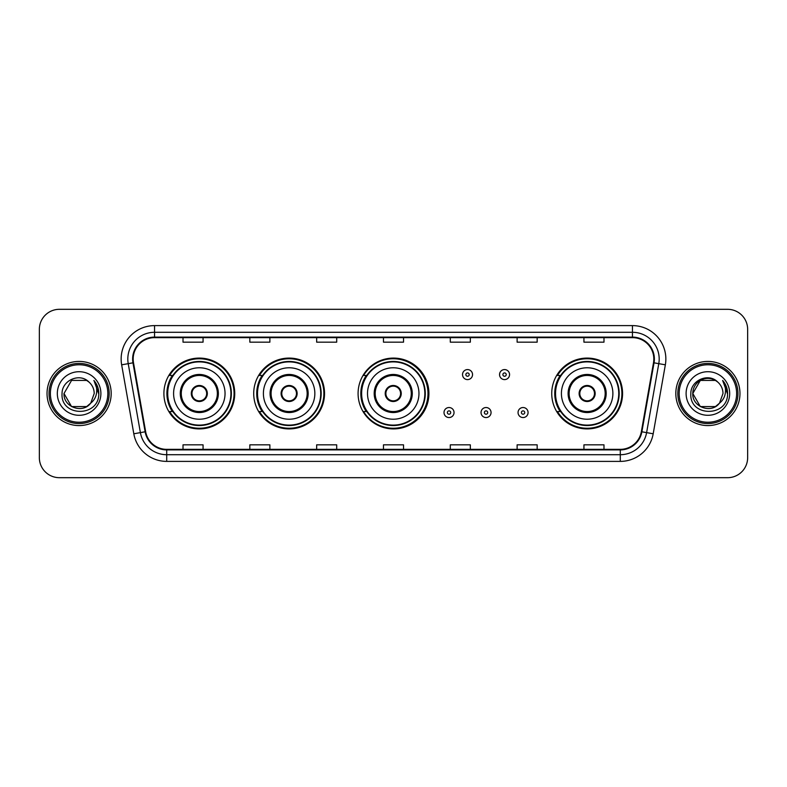 <?xml version="1.0" encoding="UTF-8"?>
<svg xmlns="http://www.w3.org/2000/svg" width="787" height="787" viewBox="0 0 787 787"><rect width="100%" height="100%" fill="white"/><g stroke="black" fill="none" stroke-linecap="round" stroke-linejoin="round"><path stroke-width="1.18" d="M551.736 393.5A35.415 35.415 0 0 0 587.151 428.915A35.415 35.415 0 0 0 622.566 393.5A35.415 35.415 0 0 0 587.151 358.085A35.415 35.415 0 0 0 551.736 393.5M358.085 393.5A35.415 35.415 0 0 0 393.5 428.915A35.415 35.415 0 0 0 428.915 393.5A35.415 35.415 0 0 0 393.5 358.085A35.415 35.415 0 0 0 358.085 393.5M253.709 393.5A35.415 35.415 0 0 0 289.124 428.915A35.415 35.415 0 0 0 324.539 393.5A35.415 35.415 0 0 0 289.124 358.085A35.415 35.415 0 0 0 253.709 393.5M163.903 393.5A35.415 35.415 0 0 0 199.318 428.915A35.415 35.415 0 0 0 234.733 393.5A35.415 35.415 0 0 0 199.318 358.085A35.415 35.415 0 0 0 163.903 393.5M172.392 411.542A32.405 32.405 0 0 1 172.392 375.458M262.209 411.542A32.405 32.405 0 0 1 262.209 375.458M366.309 411.542A32.405 32.405 0 0 1 366.309 375.458M560.226 411.542A32.405 32.405 0 0 1 560.226 375.458M39.35 329.35L39.35 457.65A20.049 20.049 0 0 0 59.399 477.689L727.601 477.689A20.049 20.049 0 0 0 747.65 457.65L747.65 329.35A20.049 20.049 0 0 0 727.601 309.311L59.399 309.311A20.049 20.049 0 0 0 39.35 329.35L39.35 457.65M47.033 393.5A32.07 32.07 0 0 0 79.113 425.57A32.07 32.07 0 0 0 111.183 393.5A32.07 32.07 0 0 0 79.113 361.43A32.07 32.07 0 0 0 47.033 393.5A32.07 32.07 0 0 0 79.113 425.57A32.07 32.07 0 0 0 111.183 393.5A32.07 32.07 0 0 0 79.113 361.43A32.07 32.07 0 0 0 47.033 393.5M675.817 393.5A32.07 32.07 0 0 0 707.887 425.57A32.07 32.07 0 0 0 739.967 393.5A32.07 32.07 0 0 0 707.887 361.43A32.07 32.07 0 0 0 675.817 393.5A32.07 32.07 0 0 0 707.887 425.57A32.07 32.07 0 0 0 739.967 393.5A32.07 32.07 0 0 0 707.887 361.43A32.07 32.07 0 0 0 675.817 393.5M133.17 359.02A21.387 21.387 0 0 1 154.547 337.643L632.453 337.643A21.387 21.387 0 0 1 653.505 362.738L641.346 431.689A21.387 21.387 0 0 1 620.294 449.357L166.706 449.357A21.387 21.387 0 0 1 145.654 431.689L133.495 362.738A21.387 21.387 0 0 1 133.17 359.02M132.629 359.02A21.918 21.918 0 0 0 132.964 362.827L145.123 431.788A21.918 21.918 0 0 0 166.706 449.898L620.294 449.898A21.918 21.918 0 0 0 641.877 431.788L654.036 362.827A21.918 21.918 0 0 0 632.453 337.102L154.547 337.102A21.918 21.918 0 0 0 132.629 359.02M121.651 364.824A33.408 33.408 0 0 1 154.547 325.611L632.453 325.611A33.408 33.408 0 0 1 665.349 364.824L653.19 433.785A33.408 33.408 0 0 1 620.294 461.389L166.706 461.389A33.408 33.408 0 0 1 133.81 433.785L121.651 364.824L128.222 363.663A26.728 26.728 0 0 1 154.547 332.291L632.453 332.291A26.728 26.728 0 0 1 658.778 363.663L646.609 432.624A26.728 26.728 0 0 1 620.294 454.709L166.706 454.709A26.728 26.728 0 0 1 140.391 432.624L128.222 363.663A26.728 26.728 0 0 1 127.819 359.02M727.601 309.311L59.399 309.311M59.399 477.689L727.601 477.689M747.65 457.65L747.65 329.35M641.877 431.788L646.609 432.624L658.778 363.663L665.349 364.824M383.476 337.643L383.476 342.168L403.524 342.168L403.524 337.643M316.659 337.643L316.659 342.168L336.698 342.168L336.698 337.643M249.833 337.643L249.833 342.168L269.882 342.168L269.882 337.643M183.017 337.643L183.017 342.168L203.066 342.168L203.066 337.643M450.302 337.643L450.302 342.168L470.341 342.168L470.341 337.643M517.118 337.643L517.118 342.168L537.167 342.168L537.167 337.643M583.934 337.643L583.934 342.168L603.983 342.168L603.983 337.643M403.524 449.357L403.524 444.832L383.476 444.832L383.476 449.357M336.698 449.357L336.698 444.832L316.659 444.832L316.659 449.357M269.882 449.357L269.882 444.832L249.833 444.832L249.833 449.357M203.066 449.357L203.066 444.832L183.017 444.832L183.017 449.357M470.341 449.357L470.341 444.832L450.302 444.832L450.302 449.357M537.167 449.357L537.167 444.832L517.118 444.832L517.118 449.357M603.983 449.357L603.983 444.832L583.934 444.832L583.934 449.357M86.659 406.584A15.11 15.11 0 0 0 90.741 403.141L90.436 403.495C82.261 413.972 63.226 406.928 64.003 393.5L71.558 380.416M107.839 393.5A28.735 28.735 0 0 0 79.113 364.765A28.735 28.735 0 0 0 50.378 393.5A28.735 28.735 0 0 0 79.113 422.235A28.735 28.735 0 0 0 107.839 393.5M109.177 393.5A30.073 30.073 0 0 0 79.113 363.427A30.073 30.073 0 0 0 49.04 393.5A30.073 30.073 0 0 0 79.113 423.573A30.073 30.073 0 0 0 109.177 393.5M90.741 403.141L86.659 406.584L71.558 406.584L64.003 393.5L71.558 380.416L86.659 380.416L89 382.089C79.733 372.369 61.888 380.377 62.055 393.5C60.353 416.815 98.159 417.425 98.778 394.631L98.808 393.5C98.749 388.542 97.106 384.194 93.86 380.446C96.329 384.489 97.195 388.847 96.467 393.5C95.798 397.396 93.889 400.603 90.741 403.141L86.659 406.584L71.558 406.584L64.003 393.5L71.558 406.584L86.659 406.584L90.741 403.141L94.214 393.5C94.125 388.945 92.394 385.138 89 382.089M57.323 393.5A21.79 21.79 0 0 0 79.113 415.29A21.79 21.79 0 0 0 100.893 393.5A21.79 21.79 0 0 0 79.113 371.71A21.79 21.79 0 0 0 57.323 393.5M94.007 380.613L98.798 394.071M93.86 380.446L97.795 387.273M173.593 393.5A25.725 25.725 0 0 1 199.318 367.775A25.725 25.725 0 0 1 225.043 393.5A25.725 25.725 0 0 1 199.318 419.225A25.725 25.725 0 0 1 173.593 393.5A25.725 25.725 0 0 0 199.318 419.225A25.725 25.725 0 0 0 225.043 393.5M181.276 393.5A18.042 18.042 0 0 0 199.318 411.542A18.042 18.042 0 0 0 217.36 393.5A18.042 18.042 0 0 0 199.318 375.458A18.042 18.042 0 0 0 181.276 393.5M172.796 375.458A32.07 32.07 0 0 0 172.796 411.542M230.925 393.5A31.608 31.608 0 0 0 199.318 361.892A31.608 31.608 0 0 0 167.71 393.5A31.608 31.608 0 0 0 199.318 425.108A31.608 31.608 0 0 0 230.925 393.5M191.3 393.5A8.018 8.018 0 0 0 199.318 401.518A8.018 8.018 0 0 0 207.335 393.5A8.018 8.018 0 0 0 199.318 385.482A8.018 8.018 0 0 0 191.3 393.5M234.064 393.5A34.746 34.746 0 0 1 169.628 411.542L172.845 411.542A32.041 32.041 0 0 0 231.358 393.579A32.041 32.041 0 0 0 172.845 375.458L169.628 375.458A34.746 34.746 0 0 1 234.064 393.5M191.556 391.493L191.831 391.493A7.752 7.752 0 0 1 206.814 391.493L206.391 391.493A7.349 7.349 0 0 1 199.318 400.849A7.349 7.349 0 0 1 192.244 391.493A7.349 7.349 0 0 1 206.391 391.493L207.079 391.493M207.079 395.507L206.814 395.507A7.752 7.752 0 0 1 191.831 395.507L191.556 395.507M715.442 406.584A15.11 15.11 0 0 0 719.525 403.141L716.298 406.053M736.622 393.5A28.735 28.735 0 0 0 707.887 364.765A28.735 28.735 0 0 0 679.161 393.5A28.735 28.735 0 0 0 707.887 422.235A28.735 28.735 0 0 0 736.622 393.5M737.96 393.5A30.073 30.073 0 0 0 707.887 363.427A30.073 30.073 0 0 0 677.823 393.5A30.073 30.073 0 0 0 707.887 423.573A30.073 30.073 0 0 0 737.96 393.5M716.14 406.161L719.525 403.141L715.442 406.584L700.341 406.584L692.786 393.5L700.341 380.416L715.442 380.416L717.783 382.089C708.516 372.369 690.671 380.377 690.838 393.5C689.137 416.815 726.942 417.425 727.562 394.631L727.591 393.5C727.532 388.542 725.889 384.194 722.643 380.446C725.112 384.489 725.978 388.847 725.25 393.5C724.581 397.396 722.673 400.603 719.525 403.141L716.268 406.072M719.21 403.495L715.442 406.584L700.341 406.584L692.786 393.5C692.009 406.928 711.045 413.972 719.22 403.495M719.525 403.141L722.997 393.5C722.909 388.945 721.177 385.138 717.783 382.089M686.107 393.5A21.79 21.79 0 0 0 707.887 415.29A21.79 21.79 0 0 0 729.677 393.5A21.79 21.79 0 0 0 707.887 371.71A21.79 21.79 0 0 0 686.107 393.5M715.442 380.416A15.11 15.11 0 0 0 692.786 393.5M722.791 380.613L727.582 394.071L722.643 380.446L726.578 387.273M727.591 393.5L722.643 380.446L727.582 394.071M263.399 393.5A25.725 25.725 0 0 1 289.124 367.775A25.725 25.725 0 0 1 314.849 393.5A25.725 25.725 0 0 1 289.124 419.225A25.725 25.725 0 0 1 263.399 393.5A25.725 25.725 0 0 0 289.124 419.225A25.725 25.725 0 0 0 314.849 393.5M271.082 393.5A18.042 18.042 0 0 0 289.124 411.542A18.042 18.042 0 0 0 307.166 393.5A18.042 18.042 0 0 0 289.124 375.458A18.042 18.042 0 0 0 271.082 393.5M262.612 375.458A32.07 32.07 0 0 0 262.612 411.542M320.732 393.5A31.608 31.608 0 0 0 289.124 361.892A31.608 31.608 0 0 0 257.516 393.5A31.608 31.608 0 0 0 289.124 425.108A31.608 31.608 0 0 0 320.732 393.5M281.107 393.5A8.018 8.018 0 0 0 289.124 401.518A8.018 8.018 0 0 0 297.142 393.5A8.018 8.018 0 0 0 289.124 385.482A8.018 8.018 0 0 0 281.107 393.5M323.87 393.5A34.746 34.746 0 0 1 259.435 411.542L262.651 411.542A32.041 32.041 0 0 0 321.165 393.579A32.041 32.041 0 0 0 262.651 375.458L259.435 375.458A34.746 34.746 0 0 1 323.87 393.5M281.362 391.493L281.638 391.493A7.752 7.752 0 0 1 296.62 391.493L296.197 391.493A7.349 7.349 0 0 1 289.124 400.849A7.349 7.349 0 0 1 282.051 391.493A7.349 7.349 0 0 1 296.197 391.493L296.886 391.493M296.886 395.507L296.62 395.507A7.752 7.752 0 0 1 281.638 395.507L281.362 395.507M367.509 393.5A25.725 25.725 0 0 1 393.234 367.775A25.725 25.725 0 0 1 418.959 393.5A25.725 25.725 0 0 1 393.234 419.225A25.725 25.725 0 0 1 367.509 393.5A25.725 25.725 0 0 0 393.234 419.225A25.725 25.725 0 0 0 418.959 393.5M375.192 393.5A18.042 18.042 0 0 0 393.234 411.542A18.042 18.042 0 0 0 411.276 393.5A18.042 18.042 0 0 0 393.234 375.458A18.042 18.042 0 0 0 375.192 393.5M366.712 375.458A32.07 32.07 0 0 0 366.712 411.542M424.842 393.5A31.608 31.608 0 0 0 393.234 361.892A31.608 31.608 0 0 0 361.627 393.5A31.608 31.608 0 0 0 393.234 425.108A31.608 31.608 0 0 0 424.842 393.5M385.217 393.5A8.018 8.018 0 0 0 393.234 401.518A8.018 8.018 0 0 0 401.252 393.5A8.018 8.018 0 0 0 393.234 385.482A8.018 8.018 0 0 0 385.217 393.5M427.98 393.5A34.746 34.746 0 0 1 363.535 411.542L366.762 411.542A32.041 32.041 0 0 0 425.275 393.579A32.041 32.041 0 0 0 366.762 375.458L363.535 375.458A34.746 34.746 0 0 1 427.98 393.5M385.473 391.493L385.738 391.493A7.752 7.752 0 0 1 400.721 391.493L400.308 391.493A7.349 7.349 0 0 1 393.234 400.849A7.349 7.349 0 0 1 386.161 391.493A7.349 7.349 0 0 1 400.308 391.493L400.996 391.493M400.996 395.507L400.308 395.507A7.349 7.349 0 0 1 386.161 395.507L385.473 395.507M400.308 395.507L400.721 395.507A7.752 7.752 0 0 1 385.738 395.507L386.161 395.507M561.416 393.5A25.725 25.725 0 0 1 587.151 367.775A25.725 25.725 0 0 1 612.876 393.5A25.725 25.725 0 0 1 587.151 419.225A25.725 25.725 0 0 1 561.416 393.5A25.725 25.725 0 0 0 587.151 419.225A25.725 25.725 0 0 0 612.876 393.5M569.109 393.5A18.042 18.042 0 0 0 587.151 411.542A18.042 18.042 0 0 0 605.183 393.5A18.042 18.042 0 0 0 587.151 375.458A18.042 18.042 0 0 0 569.109 393.5M560.629 375.458A32.07 32.07 0 0 0 560.629 411.542M618.749 393.5A31.608 31.608 0 0 0 587.151 361.892A31.608 31.608 0 0 0 555.543 393.5A31.608 31.608 0 0 0 587.151 425.108A31.608 31.608 0 0 0 618.749 393.5M579.124 393.5A8.018 8.018 0 0 0 587.151 401.518A8.018 8.018 0 0 0 595.169 393.5A8.018 8.018 0 0 0 587.151 385.482A8.018 8.018 0 0 0 579.124 393.5M621.897 393.5A34.746 34.746 0 0 1 557.452 411.542L560.669 411.542A32.041 32.041 0 0 0 619.182 393.579A32.041 32.041 0 0 0 560.669 375.458L557.452 375.458A34.746 34.746 0 0 1 621.897 393.5M579.38 391.493L579.655 391.493A7.752 7.752 0 0 1 594.638 391.493L594.215 391.493A7.349 7.349 0 0 1 587.151 400.849A7.349 7.349 0 0 1 580.078 391.493A7.349 7.349 0 0 1 594.215 391.493L594.913 391.493M594.913 395.507L594.215 395.507A7.349 7.349 0 0 1 580.078 395.507L579.38 395.507M594.215 395.507L594.638 395.507A7.752 7.752 0 0 1 579.655 395.507L580.078 395.507M472.544 374.592A5.007 5.007 0 0 1 467.537 379.6A5.007 5.007 0 0 1 462.53 374.592A5.007 5.007 0 0 1 467.537 369.575A5.007 5.007 0 0 1 472.544 374.592A5.007 5.007 0 0 0 467.537 369.575A5.007 5.007 0 0 0 462.53 374.592M509.563 374.592A5.007 5.007 0 0 1 504.556 379.6A5.007 5.007 0 0 1 499.548 374.592A5.007 5.007 0 0 1 504.556 369.575A5.007 5.007 0 0 1 509.563 374.592A5.007 5.007 0 0 0 504.556 369.575A5.007 5.007 0 0 0 499.548 374.592M444.016 412.545A5.007 5.007 0 0 1 449.033 407.528A5.007 5.007 0 0 1 454.04 412.545A5.007 5.007 0 0 1 449.033 417.553A5.007 5.007 0 0 1 444.016 412.545A5.007 5.007 0 0 0 449.033 417.553A5.007 5.007 0 0 0 454.04 412.545M481.034 412.545A5.007 5.007 0 0 1 486.051 407.528A5.007 5.007 0 0 1 491.058 412.545A5.007 5.007 0 0 1 486.051 417.553A5.007 5.007 0 0 1 481.034 412.545A5.007 5.007 0 0 0 486.051 417.553A5.007 5.007 0 0 0 491.058 412.545M518.053 412.545A5.007 5.007 0 0 1 523.07 407.528A5.007 5.007 0 0 1 528.077 412.545A5.007 5.007 0 0 1 523.07 417.553A5.007 5.007 0 0 1 518.053 412.545A5.007 5.007 0 0 0 523.07 417.553A5.007 5.007 0 0 0 528.077 412.545M632.453 325.611L632.453 337.102M128.222 363.663L132.964 362.827M166.706 461.389L166.706 449.898M620.294 449.898L620.294 461.389M133.81 433.785L145.123 431.788M654.036 362.827L658.778 363.663M154.547 325.611L154.547 337.102M646.609 432.624L653.19 433.785M218.363 393.5A19.045 19.045 0 0 0 199.318 374.455A19.045 19.045 0 0 0 180.272 393.5A19.045 19.045 0 0 0 199.318 412.545A19.045 19.045 0 0 0 218.363 393.5M308.17 393.5A19.045 19.045 0 0 0 289.124 374.455A19.045 19.045 0 0 0 270.079 393.5A19.045 19.045 0 0 0 289.124 412.545A19.045 19.045 0 0 0 308.17 393.5M412.28 393.5A19.045 19.045 0 0 0 393.234 374.455A19.045 19.045 0 0 0 374.189 393.5A19.045 19.045 0 0 0 393.234 412.545A19.045 19.045 0 0 0 412.28 393.5M606.187 393.5A19.045 19.045 0 0 0 587.151 374.455A19.045 19.045 0 0 0 568.106 393.5A19.045 19.045 0 0 0 587.151 412.545A19.045 19.045 0 0 0 606.187 393.5M465.865 374.592A1.672 1.672 0 0 0 467.537 376.265A1.672 1.672 0 0 0 469.209 374.592A1.672 1.672 0 0 0 467.537 372.92A1.672 1.672 0 0 0 465.865 374.592M502.883 374.592A1.672 1.672 0 0 0 504.556 376.265A1.672 1.672 0 0 0 506.228 374.592A1.672 1.672 0 0 0 504.556 372.92A1.672 1.672 0 0 0 502.883 374.592M450.695 412.545A1.672 1.672 0 0 0 449.033 410.873A1.672 1.672 0 0 0 447.36 412.545A1.672 1.672 0 0 0 449.033 414.218A1.672 1.672 0 0 0 450.695 412.545M487.714 412.545A1.672 1.672 0 0 0 486.051 410.873A1.672 1.672 0 0 0 484.379 412.545A1.672 1.672 0 0 0 486.051 414.218A1.672 1.672 0 0 0 487.714 412.545M524.732 412.545A1.672 1.672 0 0 0 523.07 410.873A1.672 1.672 0 0 0 521.397 412.545A1.672 1.672 0 0 0 523.07 414.218A1.672 1.672 0 0 0 524.732 412.545"/></g></svg>

